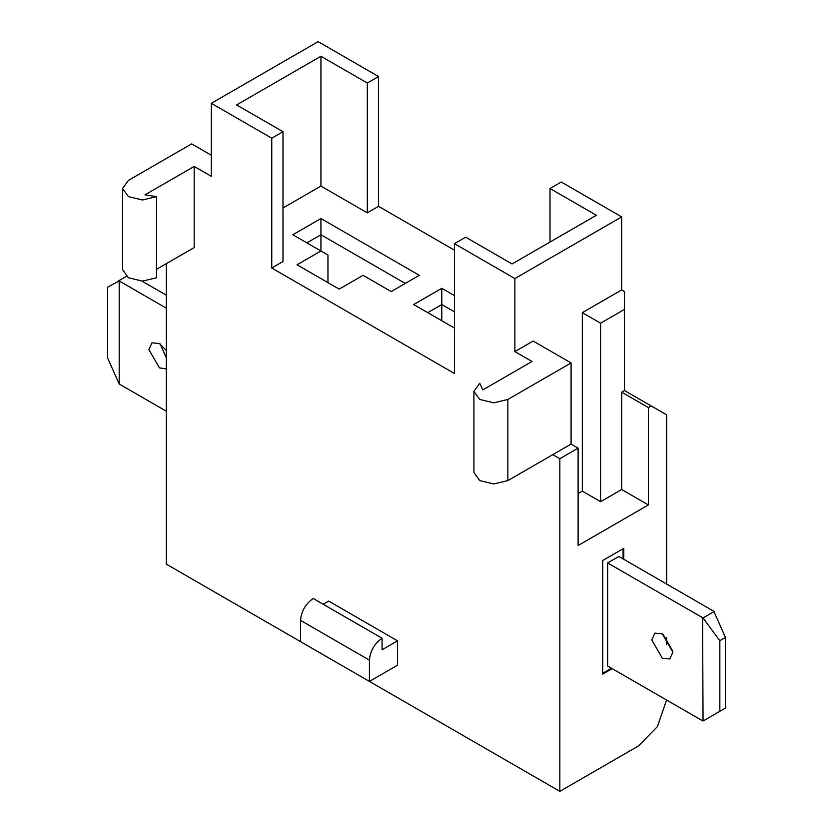 <?xml version="1.0" encoding="UTF-8"?>
<svg xmlns="http://www.w3.org/2000/svg" width="833" height="833" viewBox="0 0 833 833"><rect width="100%" height="100%" fill="white"/><g stroke="black" fill="none" stroke-linecap="round" stroke-linejoin="round"><path stroke-width="1.25" d="M382.066 649.771L397.528 640.848L397.528 665.182L369.425 681.415L369.425 660.153C370.227 650.885 374.444 643.576 382.066 638.245L382.066 649.771M323.183 604.248L328.671 601.082L397.528 640.848M369.425 681.415L300.557 641.649L300.557 620.398C301.369 611.12 305.586 603.821 313.208 598.49L382.066 638.245M559.838 458.691L552.82 454.631L571.084 444.083L578.112 448.144L559.838 458.691L559.838 791.35L166.35 564.17L166.35 263.644M514.877 351.588L533.141 341.041L571.084 362.949L507.849 399.455L493.792 402.818L479.735 399.455L473.915 391.343L479.735 383.232L482.828 389.886L532.016 361.48L514.877 351.588L514.877 278.566L621.678 216.903L621.678 289.926L582.329 312.646L582.329 491.147L578.112 493.584M211.322 155.24L191.652 143.88L128.407 180.397L122.586 188.508L128.407 196.619L142.464 199.982L156.51 196.619L144.994 194.839L194.183 166.444L211.322 176.336L211.322 103.313L271.756 138.205L271.756 268.018L454.443 373.496L454.443 243.673L514.877 278.566M194.183 166.444L194.183 247.578L156.51 269.33M552.82 454.631L507.849 480.599L493.792 483.952L479.735 480.599L473.915 472.478L473.915 391.343M621.678 216.903L561.244 182.011L550.009 188.508L596.386 215.278L512.066 263.957L465.689 237.186L454.443 243.673M211.322 103.313L318.123 41.65L378.557 76.542L367.311 83.029L320.934 56.259L236.614 104.937L282.991 131.708L282.991 261.531L271.756 268.018M282.991 131.708L271.756 138.205M156.51 196.619L156.51 277.753L142.464 281.117L128.407 277.753L122.586 269.642L122.586 188.508M666.546 700.012L657.435 726.584L638.536 745.91L559.838 791.35M571.084 444.083L571.084 362.949M578.112 448.144L578.112 545.511L648.376 504.933L621.678 489.523L600.593 501.695L582.329 491.147M600.593 501.695L600.593 323.194L624.49 309.397L624.49 390.531L621.678 392.156L621.678 489.523M582.329 312.646L600.593 323.194M550.009 242.059L550.009 188.508M378.557 76.542L378.557 206.355L367.311 212.852L367.311 83.029M666.65 584.048L666.65 414.876L651.187 405.952L648.376 407.576L648.376 504.933M648.376 407.576L621.678 392.156M320.934 56.259L320.934 186.071L282.991 207.979M367.311 212.852L320.934 186.071M666.65 644.742L666.65 637.453M623.782 559.297L623.782 548.343L602.707 560.515L602.707 674.105L612.193 668.628M624.49 309.397L624.49 291.55L621.678 289.926M651.187 405.952L624.49 390.531M378.557 206.355L454.443 250.171M297.048 264.779L339.208 289.113L363.094 275.327L391.208 291.55L419.311 275.327L320.934 218.527L320.934 250.983L297.048 264.779M405.255 283.439L320.934 234.75L306.888 242.872M320.934 218.527L292.831 234.75L327.963 255.044L327.963 282.626M454.443 311.834L441.792 304.534L441.792 320.757M454.443 295.611L441.792 288.301L441.792 304.534L427.745 312.646M441.792 288.301L413.689 304.534L454.443 328.056M623.084 548.749L623.084 558.891M602.707 673.293L611.484 668.222M702.573 720.805L607.621 665.994L607.621 562.952L703.052 617.951L719.837 640.723L719.837 711.309L703.052 721.003L702.573 617.763M719.837 640.723L725.46 637.474L713.808 611.276L618.867 556.454L607.621 562.952M714.141 611.557L703.052 617.951M719.837 711.309L725.46 708.06L725.46 637.474M672.845 651.281L663.058 634.33M672.866 652.135L662.329 633.882L654.873 633.142L651.791 639.973L662.329 658.226L669.784 658.965L672.866 652.135M107.54 287.208L119.192 280.95L119.192 384.003L107.54 357.805L107.54 287.208M166.35 295.205L141.954 281.117M166.35 308.189L119.192 280.95M126.345 276.358L118.859 280.679M166.35 411.231L119.192 384.003M166.35 357.826L160.155 343.987M166.35 350.526L159.436 343.54L151.981 342.8L148.888 349.621L159.436 367.884L166.35 368.884M300.557 620.398L369.425 660.153M507.849 399.455L507.849 480.599"/></g></svg>
